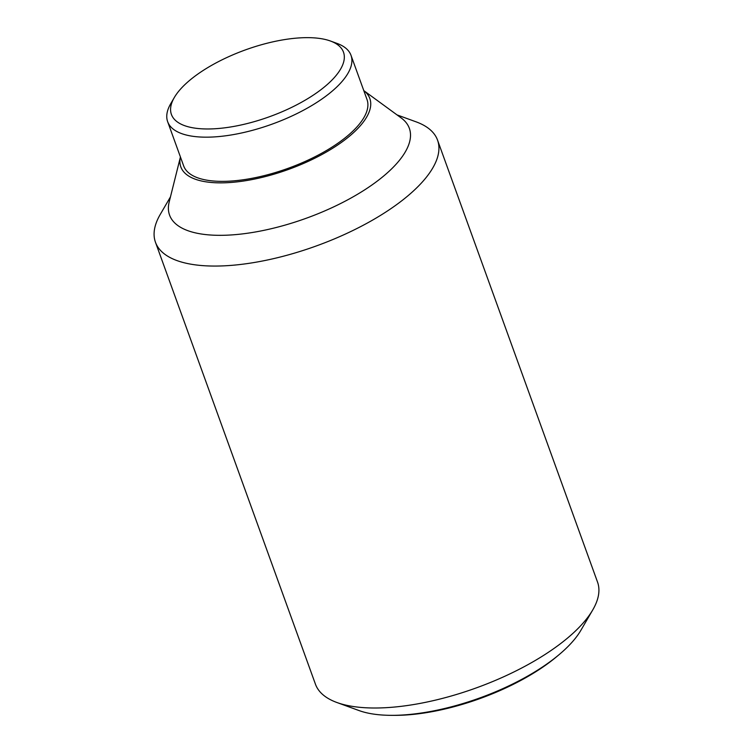 <?xml version="1.0" encoding="UTF-8"?>
<svg xmlns="http://www.w3.org/2000/svg" width="753" height="753" viewBox="0 0 753 753"><rect width="100%" height="100%" fill="white"/><g stroke="black" fill="none" stroke-linecap="round" stroke-linejoin="round"><path stroke-width="1.13" d="M397 114.889L416.08 121.835A149.998 58.226 160.1 0 1 437.549 140.143L597.534 582.088A149.998 58.226 160.1 0 1 592.762 609.902A149.998 58.226 160.1 0 1 376.538 707.999A149.998 58.226 160.1 0 1 336.92 702.511A149.998 58.226 160.1 0 1 315.451 684.204L155.466 242.259A149.998 58.226 160.1 0 1 160.238 214.445L170.451 196.9M336.92 702.511L359.087 710.578A130.043 50.479 -19.9 0 0 391.654 715.341A130.043 50.479 -19.9 0 0 393.442 715.341A130.043 50.479 -19.9 0 0 558.914 654.799A130.043 50.479 -19.9 0 0 564.938 649.472A130.043 50.479 -19.9 0 0 580.892 630.289L592.762 609.902M437.549 140.143A149.998 58.226 160.1 0 1 371.831 220.535A149.998 58.226 160.1 0 1 216.563 266.054A149.998 58.226 160.1 0 1 155.466 242.259M363.793 90.614L401.189 117.948A127.502 49.491 160.1 0 1 366.043 188.975A127.502 49.491 160.1 0 1 221.495 235.322A127.502 49.491 160.1 0 1 169.199 201.926L180.428 156.991A100.497 39.015 160.1 0 0 221.768 182.857A100.497 39.015 160.1 0 0 335.311 146.571A100.497 39.015 160.1 0 0 363.793 90.624M558.914 654.799L556.458 656.851A125.638 48.766 160.1 0 1 394.864 715.35L391.654 715.341M330.398 41.001L337.062 43.42A97.504 37.848 160.1 0 1 351.011 55.327A97.504 37.848 160.1 0 1 308.297 107.575A97.504 37.848 160.1 0 1 207.367 137.168A97.504 37.848 160.1 0 1 167.655 121.694A97.504 37.848 160.1 0 1 170.762 103.622L174.329 97.495A91.499 35.513 160.1 0 1 306.226 37.65A91.499 35.513 160.1 0 1 330.398 41.001A91.499 35.513 160.1 0 1 318.218 91.725A91.499 35.513 160.1 0 1 208.685 128.97A91.499 35.513 160.1 0 1 174.329 97.495M351.011 55.327L367.012 99.518A97.504 37.848 160.1 0 1 324.289 151.777A97.504 37.848 160.1 0 1 223.368 181.36A97.504 37.848 160.1 0 1 183.657 165.895L167.655 121.694"/></g></svg>
